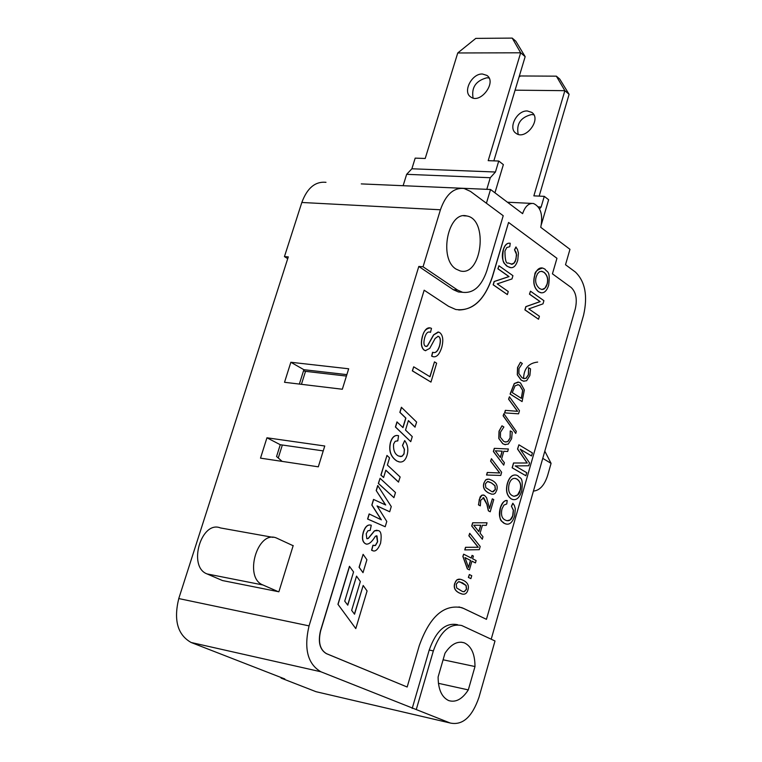 <?xml version="1.0" encoding="UTF-8"?>
<svg xmlns="http://www.w3.org/2000/svg" width="762" height="762" viewBox="0 0 762 762"><rect width="100%" height="100%" fill="white"/><g stroke="black" fill="none" stroke-linecap="round" stroke-linejoin="round"><path stroke-width="1.14" d="M293.141 545.725L276.368 537.962C257.337 529.933 243.516 577.853 262.938 584.978L278.187 591.645L222.475 580.549L207.073 573.929L262.938 584.978M273.025 537.362L220.475 527.942C201.254 519.989 187.481 566.842 207.073 573.929M541.449 224.257L548.63 199.73L544.268 196.348L533.867 195.863L564.861 90.678L569.1 94.317L559.756 79.077L556.365 76.162L564.861 90.678L515.083 90.173M519.017 77.105L520.436 75.971L556.365 76.162M544.268 196.348L541.125 207.045L538.353 206.902M527.342 110.976L531.819 112.414C541.972 119.139 525.447 140.875 515.979 133.274C507.768 128.168 516.931 110.214 527.342 110.976M533.886 114.852L531.647 114.519C520.646 117.31 516.16 123.911 518.208 134.341M539.163 196.11L569.1 94.317M541.125 207.045L539.553 208.864M361.264 183.899L490.538 189.49L522.618 213.665C525.066 206.426 528.676 203.035 533.448 203.483C540.725 206.893 543.163 214.836 540.753 227.324L569.966 249.326L565.509 264.738L575.405 272.063C585.159 281.53 587.893 295.866 583.606 315.058L491.204 639.204M486.804 189.328L490.28 177.727L406.651 174.327L411.89 168.783L415.185 158.125L425.206 158.477L457.743 52.969L475.802 38.386L512.216 38.1L520.665 52.797L457.743 52.969M403.165 185.585L406.651 174.327M494.938 192.805L503.368 164.621L498.739 161.03L488.194 160.668L520.665 52.797L525.161 56.645L515.807 41.196L512.216 38.1M498.739 161.03L495.443 172.012L411.89 168.783M482.422 74.009L486.947 75.428C497.176 82.153 480.203 104.575 470.678 96.926C462.41 91.821 471.878 73.371 482.422 74.009M489.09 78.038L486.985 77.762C475.907 80.677 471.268 87.43 473.088 98.031M493.852 160.858L525.161 56.645M495.443 172.012L490.28 177.727M542.754 458.353L551.078 463.363L544.811 451.161M533.429 491.09C539.763 490.48 544.516 485.223 547.678 475.326L551.078 463.363M537.667 362.083C528.58 363.093 523.885 368.56 523.57 378.495M416.319 709.393L433.34 650.91C440.226 631.555 449.694 623.097 461.743 625.526L495.005 640.975L478.974 697.297C472.135 717.061 462.544 725.634 450.199 723.014L320.85 671.76C307.667 663.988 303.733 648.691 309.058 625.878L418.805 266.452L423.053 266.767L440.426 209.779C445.78 194.548 453.666 187.452 464.096 188.509L470.459 191.395L503.215 215.722L486.88 270.653C481.489 286.388 473.402 293.599 462.601 292.294L458.4 291.951L453.342 289.712L418.805 266.452M282.169 461.401L276.558 456.505L280.264 444.713L323.231 450.904M278.263 457.991L282.35 445.018M299.352 384.067L303.876 369.694L346.862 374.628M301.438 384.315L305.514 371.342L303.524 370.818M305.514 371.342L346.415 376.066M266.948 437.788L324.755 445.999L318.306 466.82L260.509 458.143L266.948 437.788L280.264 444.713M347.986 368.703L348.672 368.779L342.338 389.239L284.521 382.286L290.855 362.264L347.986 368.703M290.855 362.264L303.876 369.694M463.677 608.457L461.782 607.666C443.798 604.076 429.635 616.725 419.281 645.624L407.165 687.01L326.479 653.653C319.945 649.719 318.002 642.09 320.65 630.784L424.158 290.198L448.504 306.286L455.771 309.496C472.116 311.525 484.318 300.695 492.385 277.025L508.568 222.456L556.946 258.299L552.44 273.834L571.119 287.445C576.043 292.151 577.425 299.342 575.262 309.01L486.451 619.325L463.677 608.457L458.962 606.914M413.699 366.808L412.328 370.856L430.968 382.095L436.636 363.198L434.483 361.864L430.006 376.761L413.699 366.808L412.471 370.865L430.968 382.095M434.483 361.864L429.882 376.685M408.365 420.672L414.976 427.111L416.633 422.081L401.393 407.279L399.85 412.356L405.736 418.081L402.888 427.52M401.536 407.299L399.993 412.375L405.879 418.1L403.003 427.625L396.964 421.91L395.421 427.015L410.756 441.665L412.271 436.607L405.527 430.092L408.394 420.576L415.119 427.13M402.488 445.389L404.46 449.294L404.003 454.038L401.745 456.467L398.526 456.019C394.773 454.171 393.135 450.161 393.621 443.989L395.211 441.274L397.812 440.903L398.545 435.693C395.011 434.797 392.373 436.978 390.63 442.227C388.62 450.523 390.706 456.781 396.878 460.991L398.707 461.782C402.603 462.782 405.365 460.629 407.013 455.305C408.603 449.79 407.832 444.875 404.698 440.579L402.488 445.389L404.317 449.275L404.098 453.361L402.593 455.847L400.155 456.619M397.64 435.502C394.449 435.14 392.068 437.378 390.496 442.208C388.477 450.504 390.563 456.762 396.735 460.972L399.659 462.001M397.678 440.884L397.192 440.779M385.801 470.268L398.469 482.07L400.145 476.983L387.382 465.049L389.553 457.848L386.972 455.428L381.019 475.117L383.61 477.507L385.829 470.183L398.612 482.089M386.972 455.428L380.876 475.097L383.61 477.507M380.057 478.307L378.352 483.441L393.935 497.653L395.478 492.528L380.057 478.307L378.495 483.47L393.935 497.653M377.095 505.987L389.706 511.759L391.268 506.559L377.723 485.527L376.199 490.557L385.696 504.996L373.523 499.424L371.818 505.035L381.2 519.76M376.199 490.557L385.515 504.92M373.656 499.443L371.961 505.054L381.381 519.846L369.132 513.931L367.589 519.027L385.201 526.742L386.791 521.446L377.057 505.92L389.706 511.759M376.971 530.209L374.418 530.819L368.179 538.41L367.132 538.772M368.179 538.41L366.836 538.667L366.208 533.743L367.875 530.771L370.18 530.409L371.265 525.256C367.941 524.199 365.312 526.552 363.379 532.324C361.826 538.363 362.617 542.211 365.75 543.849L366.246 544.058C368.913 544.516 371.97 541.896 375.399 536.2L376.971 535.896L377.638 541.763L375.466 545.506L372.913 545.23L371.599 550.259L373.323 550.859M376.542 535.772L377.495 541.744L375.323 545.478L374.171 545.611M370.465 525.056C367.417 524.523 365.008 526.933 363.236 532.295C361.683 538.343 362.474 542.182 365.608 543.82L366.712 544.182M520.313 449.294L531.533 455.952L532.4 452.914L518.893 444.798L517.665 449.066L527.247 463.01L513.655 463.01L512.264 467.811L525.866 475.745L526.742 472.697L515.188 465.934L528.723 465.763L529.533 462.925L520.236 449.189L531.533 455.952M518.893 444.798L517.531 449.047L527.113 463.001L513.512 462.991L512.131 467.792L525.866 475.745M515.693 475.002C512.026 474.659 509.264 477.412 507.397 483.241C505.463 490.614 506.787 495.852 511.35 498.977L513.236 499.624M511.435 506.216L513.455 510.216L513.017 515.255C511.759 519.551 509.549 521.303 506.406 520.532L505.12 519.97C501.825 518.436 500.777 514.731 501.987 508.854L503.911 505.111L506.749 503.949L507.225 500.548C504.787 499.939 502.52 502.396 500.434 507.911C498.272 523.284 502.444 520.532 504.177 523.294L505.416 523.827C509.426 525.208 512.502 522.551 514.645 515.836L515.312 508.806L514.331 505.406L512.816 503.263L511.435 506.216L513.312 510.197L512.655 515.969L510.178 519.913L507.121 520.703M507.225 500.548L507.092 500.529C504.073 500.491 501.815 502.949 500.291 507.883C498.386 515.15 499.643 520.284 504.044 523.275L506.225 524.018M528.523 367.846L528.495 374.761L526.123 378.276L523.694 378.523L522.018 377.742L518.903 373.685L518.97 368.589L522.313 363.503L520.446 362.274L517.665 367.56L517.436 374.847L521.313 380.181L523.408 381.143L526.609 380.752L529.876 375.523L530.533 368.894L528.571 367.684L528.361 374.752L525.99 378.257L524.104 378.609M520.446 362.274L517.531 367.541L517.303 374.828L521.179 380.171L524.008 381.267M518.065 382.038L514.245 383.553L510.073 394.068L522.094 401.584L524.342 389.953L520.503 382.962L518.751 382.162L514.388 383.572L510.207 394.087L522.094 401.584M509.426 396.783L508.587 399.174L517.484 411.309L505.339 410.356L504.606 412.871L518.56 413.814L519.465 410.689L509.426 396.783L508.721 399.193L517.617 411.328L505.473 410.366L504.739 412.89M503.863 413.699L503.12 415.795L515.731 433.445L516.322 431.378L503.863 413.699L503.253 415.804L515.731 433.445M510.216 431.082L510.197 438.026L507.787 441.636L505.044 441.922L503.596 441.274L500.424 437.312L500.482 432.206L503.882 426.968L501.977 425.815L499.158 431.225L498.929 438.541L502.882 443.741L504.673 444.541L508.273 444.103L511.597 438.731L512.264 432.054L510.264 430.911L510.054 438.007L507.644 441.627L505.539 442.027M501.977 425.815L499.015 431.206L498.796 438.521L502.749 443.722L505.416 444.694M508.387 448.989L494.29 448.342L493.366 451.514L503.711 465.134L504.406 462.734L501.577 459.029L503.825 451.266L507.654 451.504L508.387 448.989L494.433 448.361L493.509 451.533L503.711 465.134M491.423 458.714L490.576 461.134L499.643 472.964L487.28 472.469L486.537 475.021L500.739 475.44L501.653 472.278L491.423 458.714L490.709 461.153L499.777 472.983L487.413 472.488L486.67 475.04M488.718 479.127L485.765 479.793L483.889 483.06C482.632 487.27 484.156 490.547 488.471 492.9L491.928 494.205M483.346 494.919L481.594 495.31L480.07 497.043L478.441 504.873L480.317 505.854L480.708 500.215L483.775 497.805L486.985 504.282L488.499 510.854L490.223 511.797L493.747 499.596L492.338 498.815L489.537 508.502L486.575 497.681L484.413 495.29L481.908 495.214L479.298 499.358L478.574 504.901L480.317 505.854M492.338 498.815L489.471 508.225M483.079 497.576L486.851 504.263L488.366 510.835L490.223 511.797M487.042 522.799L472.65 522.78L471.707 526.009L482.289 539.22L482.994 536.772L480.098 533.19L482.384 525.294L486.299 525.361L487.042 522.799L472.783 522.799L471.849 526.028L482.289 539.22M469.725 533.324L468.868 535.781L478.145 547.249L465.515 547.307L464.763 549.907L479.26 549.688L480.193 546.468L469.725 533.324L469.001 535.81L478.288 547.268L465.649 547.335L464.896 549.926M463.658 554.184L462.867 556.422L467.344 568.9L469.411 569.9L471.945 561.127L475.44 562.908L476.117 560.556L472.63 558.775L473.412 556.069L472.078 555.384L471.287 558.089L463.658 554.184L463.001 556.451L467.487 568.928L469.411 569.9M472.078 555.384L471.164 558.022M471.935 561.165L475.44 562.908M469.363 574.519L468.373 577.434L470.887 578.644L471.745 575.71L469.363 574.519L468.516 577.463L470.887 578.644M460.286 579.291L456.829 579.882L454.704 583.435C453.409 587.74 454.99 590.95 459.438 593.055L462.344 594.065M541.839 267.91C538.667 267.805 536.277 270.3 534.667 275.368C532.762 282.569 534.038 288.026 538.515 291.76L541.325 292.808M530.476 291.179L529.466 294.161L540.048 301.609L525.818 306.648L524.875 309.877L538.534 319.24L539.401 316.249L528.818 308.905L542.992 303.857L543.916 300.676L530.476 291.179L529.6 294.17L540.182 301.628L525.961 306.657L525.018 309.886L538.534 319.24M514.512 249.822L516.036 252.212L516.626 254.946L515.369 261.29L513.969 263.271L512.207 264.243L508.111 262.976C506.073 263.947 505.016 259.966 504.939 251.003L506.825 247.517L509.759 246.707L510.245 243.269C507.197 242.754 504.901 244.926 503.368 249.784C501.177 265.3 505.406 263.128 507.159 266.252L509.873 267.51C513.331 268.434 515.96 266.005 517.76 260.223L518.436 253.079L517.446 249.412L515.903 246.993L514.512 249.822L516.417 254.232L515.979 259.356L514.102 262.976L511.264 264.281M509.559 243.183C506.759 243.03 504.654 245.231 503.225 249.774C501.291 256.965 502.558 262.461 507.025 266.243L510.673 267.624M498.929 265.757L497.891 268.805L508.911 276.587L494.119 281.511L493.147 284.798L507.368 294.58L508.264 291.541L497.243 283.864L511.978 278.93L512.931 275.682L498.929 265.757L498.024 268.815L509.054 276.596L494.262 281.521L493.29 284.807L507.368 294.58M363.179 585.483L354.54 614.21L351.653 610.362L360.35 581.501L356.53 576.129L347.767 605.18L344.729 601.132L353.558 571.938L349.444 566.328L337.937 604.285L355.787 628.602L367.084 590.969L363.179 585.483L354.435 614.067M356.53 576.129L347.653 605.038M363.112 554.326L359.064 567.252L363.007 572.672L366.903 559.737L363.112 554.326L359.197 567.28L363.007 572.672M438.064 332.003L433.588 334.861L427.263 346.081L426.082 346.51M427.263 346.081L425.406 346.243C423.691 345.281 423.472 342.367 424.748 337.499C426.025 333.299 427.73 331.508 429.863 332.099L430.52 332.327L431.492 328.393L430.349 327.927C426.196 328.412 423.596 331.203 422.539 336.29C420.71 343.214 421.329 347.853 424.405 350.215L425.367 350.644L429.701 348.425L435.14 338.452L438.179 336.29L438.769 336.556C440.617 337.88 440.903 341.024 439.607 345.996C437.969 350.996 435.883 353.158 433.359 352.473L432.587 352.254L431.644 356.149L433.578 356.778M437.864 336.242L438.636 336.537C440.484 337.861 440.76 341.014 439.474 345.977C437.969 350.539 436.112 352.739 433.892 352.577M429.72 327.822C426.682 327.612 424.243 330.441 422.396 336.28C420.567 343.195 421.195 347.834 424.263 350.206L425.72 350.71M429.32 332.013L430.52 332.327M515.007 478.365L516.865 479.069C520.341 481.489 521.379 485.289 519.979 490.461L517.617 494.9L514.102 496.319M517.741 384.61L519.636 385.362L522.656 390.411L521.294 398.307M502.082 451.171L500.291 457.362M488.242 481.555L491.366 482.889L494.871 485.718L495.271 489.471L492.414 491.785M480.612 525.285L478.784 531.571M465.001 557.632L470.468 560.422L468.478 567.309M459.562 581.72L466.001 585.445L466.42 589.188L464.163 591.674L463.086 591.645M541.353 271.253L543.954 272.339C547.354 275.358 548.373 279.321 546.992 284.245L544.954 288.15L541.925 289.541M424.158 290.198L320.507 630.755C317.859 642.061 319.802 649.681 326.336 653.625L407.165 687.01M458.676 309.972C473.793 309.829 484.984 298.847 492.242 277.016L508.568 222.456M463.544 608.428L486.451 619.325M431.644 356.149L433.007 356.673C436.636 357.521 439.569 354.349 441.808 347.167C443.598 339.985 442.903 335.128 439.712 332.594L438.588 332.089L433.73 334.87L427.396 346.1M432.721 352.263L431.787 356.168M337.937 604.285L355.787 628.602M349.577 566.356L338.08 604.314M516.045 247.002L514.645 249.831M547.126 284.255L545.992 286.96L543.963 289.065L542.011 289.541L539.61 288.569C535.867 285.302 534.781 281.264 536.334 276.463L537.486 273.768L539.525 271.672L541.972 271.339L544.087 272.348C547.487 275.244 548.497 279.206 547.126 284.255L546.992 284.245M548.64 285.321C550.669 269.843 546.773 272.491 545.04 269.167L542.592 268.005C537.029 269.719 534.438 272.177 534.8 275.377C532.895 282.578 534.181 288.046 538.648 291.77L540.696 292.713C544.144 293.37 546.792 290.903 548.64 285.321M462.524 582.844L466.134 585.473L466.554 589.207L464.296 591.703L462.353 591.436L456.667 587.95L456.248 584.149L458.467 581.711L462.391 582.816M454.838 583.463C453.552 587.769 455.124 590.979 459.572 593.074L461.096 593.722C464.572 595.008 466.858 593.731 467.944 589.893C469.24 585.654 467.678 582.473 463.258 580.33L461.629 579.644C458.21 578.396 455.943 579.672 454.838 583.463L454.704 583.435M470.611 560.441L468.554 567.528L464.982 557.574L470.468 560.422M480.755 525.285L478.888 531.695L473.716 525.228L480.755 525.285M491.5 482.918L495.005 485.737L495.405 489.49L493.204 491.833L491.881 491.661L485.794 487.651L485.394 483.851L487.556 481.546L491.366 482.889M484.032 483.079C482.765 487.289 484.289 490.566 488.613 492.928L491.604 494.138L493.719 494.147L495.338 493.1L496.748 490.242C498.024 486.108 496.51 482.851 492.214 480.451L489.166 479.203L487.07 479.212L485.442 480.25L483.889 483.06M502.225 451.18L500.396 457.495L495.338 450.818L502.225 451.18M519.77 385.382L522.789 390.42L521.408 398.383L512.264 392.601L515.083 385.81L518.293 384.705L519.636 385.362M512.95 503.282L511.569 506.235M520.122 490.48C519.522 494.224 517.341 496.129 513.569 496.186L512.455 495.71C508.987 493.957 507.873 490.099 509.102 484.137C510.511 479.708 512.721 477.841 515.722 478.526L516.998 479.088C520.475 481.508 521.513 485.308 520.122 490.48L519.979 490.461M521.665 491.338C523.704 475.764 519.732 478.879 517.969 475.812L516.531 475.174C512.578 474.307 509.578 476.993 507.53 483.26C505.606 490.633 506.921 495.872 511.493 498.996L512.588 499.472C516.465 500.443 519.494 497.729 521.665 491.338M371.599 550.259L372.628 550.669C375.399 551.964 378.047 549.497 380.571 543.258C381.838 535.067 381.019 530.838 378.104 530.581L374.561 530.847L368.322 538.439M373.056 545.259L371.732 550.278M377.857 485.556L376.342 490.576M404.698 440.579L402.631 445.408M287.722 258.661L284.445 256.603L301.828 202.473C307.2 187.995 315.249 181.28 325.984 182.318M292.513 545.43L293.199 545.554L278.873 591.788L278.187 591.645M450.199 723.014L409.08 713.413L450.199 723.014M474.993 666.54L468.306 689.905C462.277 699.183 455.733 702.735 448.675 700.573C441.703 697.23 438.188 689.372 438.112 676.989L444.998 653.224C450.99 644.252 457.4 640.775 464.22 642.804C471.364 646.119 474.955 654.034 474.993 666.54L443.093 659.787M456.057 269.091C438.35 258.604 448.113 210.579 466.773 215.97C488.699 219.199 481.794 276.997 460.191 270.929L456.057 269.091M369.275 513.95L367.732 519.055L385.201 526.742M397.107 421.929L395.564 427.034L410.756 441.665M412.194 708.441L429.216 650.043C436.093 630.726 445.57 622.278 457.638 624.707M486.413 203.244L490.538 189.49M462.382 292.275L458.4 291.951M468.306 689.905L438.407 683.314M284.445 256.603L288.293 256.889L178.765 598.57C173.498 620.239 177.622 634.87 191.129 642.49L284.836 678.971L281.083 678.104L281.245 677.58M319.764 692.572L316.02 691.696L281.083 678.104M423.053 266.767L457.543 290.046L462.601 292.294M301.828 202.473L440.426 209.779M178.765 598.57L309.058 625.878M191.129 642.49L320.85 671.76M433.34 650.91L429.216 650.043M457.543 290.046L453.342 289.712M316.001 691.686L409.08 713.413L316.02 691.696M531.819 112.414L532.362 112.871M486.947 75.428L487.49 75.876M464.22 642.804L461.096 642.166M463.696 215.808L466.773 215.97M507.425 202.216L531.743 203.406"/></g></svg>
